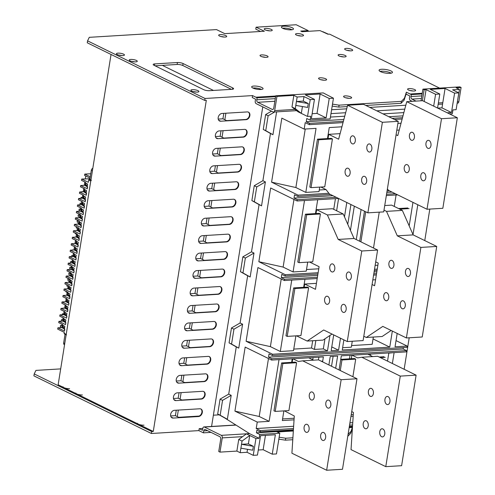 <?xml version="1.0" encoding="UTF-8"?>
<svg xmlns="http://www.w3.org/2000/svg" width="495" height="495" viewBox="0 0 495 495"><rect width="100%" height="100%" fill="white"/><g stroke="black" fill="none" stroke-linecap="round" stroke-linejoin="round"><path stroke-width="0.74" d="M177.29 416.598L178.336 410.077M180.087 399.137L181.133 392.615M182.884 381.676L183.93 375.154M185.681 364.209L186.726 357.693M188.477 346.748L189.523 340.232M191.274 329.286L192.32 322.771M194.071 311.825L195.117 305.304M196.868 294.364L197.913 287.843M199.664 276.903L200.71 270.381M202.461 259.436L203.507 252.92M205.258 241.975L206.304 235.459M208.055 224.513L209.1 217.998M210.858 207.052L211.897 200.531M213.654 189.591L214.694 183.07M216.451 172.13L217.491 165.608M219.248 154.663L220.287 148.147M222.045 137.202L223.084 130.686M224.841 119.741L225.881 113.225M219.18 414.847L213.376 415.2M199.176 416.06L178.732 417.304M421.035 100.794L422.903 89.131L459.855 86.885L461.099 87.491L456.161 87.794L459.465 89.416L457.485 101.141M422.903 89.131L424.147 89.737L426.071 89.62L435.581 94.291L439.808 94.031L430.291 89.366L445.073 88.469L454.589 93.134L458.809 92.874L452.603 89.83L459.465 89.416M458.809 92.874L456.118 109.692L452.95 109.884L452.325 113.763L449.571 113.93M461.099 87.491L458.815 101.723A2.036 1.275 86.5 0 1 457.702 103.146L457.157 103.177M447.245 112.792L451.477 112.538L454.589 93.134M439.808 94.031L437.561 108.04M433.682 106.14L435.581 94.291M437.735 108.127L441.967 107.867L445.073 88.469M439.61 88.116L329.559 34.124L327.975 34.223L319.999 30.603L302.049 31.692L300.812 31.086L308.199 30.634L296.202 24.75L256.088 27.188L264.361 31.247L224.767 33.654L216.494 29.595L89.279 37.329L87.566 40.85L205.035 98.48L252.549 95.591L257.097 97.818L256.787 99.761A2.036 1.275 -93.5 0 0 257.716 102.31L272.194 109.414A2.036 1.275 -93.5 0 0 272.627 109.506A2.036 1.275 -93.5 0 0 273.747 108.083L275.715 95.795L276.953 96.401L274.675 110.633A2.036 1.275 86.5 0 1 273.556 112.056A2.036 1.275 86.5 0 1 273.122 111.963L256.163 103.647A2.036 1.275 86.5 0 1 255.234 101.098L255.544 99.155L252.233 97.534L252.549 95.591M412.23 101.333L410.386 100.429A2.036 1.275 86.5 0 1 409.458 97.88L409.767 95.937L406.042 94.112L406.358 92.175L411.32 94.601L411.011 96.55A2.036 1.275 -93.5 0 0 411.939 99.099L416.023 101.098M424.147 89.737L422.39 100.714M424.172 101.475L426.071 89.62M441.967 107.867L451.477 112.538M404.78 109.129L376.794 110.831M345.659 112.724L330.982 113.615M403.858 112.606L383 113.875M344.737 116.201L330.431 117.067M322.771 31.668L328.402 34.198M332.498 104.142L339.081 105.157L401.371 101.37L404.44 98.22L406.358 92.175M154.737 63.905A4.071 1.064 9.1 0 0 153.196 64.48A4.071 1.064 9.1 0 0 154.05 65.315L203.686 89.669A4.071 1.064 9.1 0 0 209.335 90.69L232.031 89.31A4.071 1.064 9.1 0 0 233.572 88.741A4.071 1.064 9.1 0 0 232.718 87.9L183.082 63.552A4.071 1.064 9.1 0 0 177.433 62.525L154.737 63.905L154.477 65.526M381.626 69.275A6.788 1.776 9.1 0 0 379.065 70.228A6.788 1.776 9.1 0 0 385.481 73.056A6.788 1.776 9.1 0 0 392.467 72.375A6.788 1.776 9.1 0 0 388.822 70.16A6.788 1.776 9.1 0 0 381.626 69.275M283.722 26.192A6.107 1.596 9.1 0 0 281.414 27.052A6.107 1.596 9.1 0 0 287.193 29.595A6.107 1.596 9.1 0 0 293.473 28.982A6.107 1.596 9.1 0 0 290.2 26.99A6.107 1.596 9.1 0 0 283.722 26.192M253.855 86.05A5.767 1.51 9.1 0 0 251.677 86.86A5.767 1.51 9.1 0 0 257.134 89.261A5.767 1.51 9.1 0 0 263.068 88.685A5.767 1.51 9.1 0 0 259.974 86.804A5.767 1.51 9.1 0 0 253.855 86.05M117.959 53.144A4.071 1.064 9.1 0 0 116.424 53.72A4.071 1.064 9.1 0 0 120.273 55.409A4.071 1.064 9.1 0 0 124.462 55.007A4.071 1.064 9.1 0 0 122.277 53.677A4.071 1.064 9.1 0 0 117.959 53.144M261.564 54.908A4.071 1.064 9.1 0 0 260.03 55.477A4.071 1.064 9.1 0 0 263.878 57.173A4.071 1.064 9.1 0 0 268.067 56.764A4.071 1.064 9.1 0 0 265.883 55.44A4.071 1.064 9.1 0 0 261.564 54.908M320.104 77.802A4.071 1.064 9.1 0 0 318.57 78.377A4.071 1.064 9.1 0 0 322.418 80.072A4.071 1.064 9.1 0 0 326.607 79.664A4.071 1.064 9.1 0 0 324.423 78.334A4.071 1.064 9.1 0 0 320.104 77.802M130.785 59.431A4.071 1.064 9.1 0 0 129.244 60.006A4.071 1.064 9.1 0 0 133.099 61.702A4.071 1.064 9.1 0 0 137.288 61.293A4.071 1.064 9.1 0 0 135.104 59.969A4.071 1.064 9.1 0 0 130.785 59.431M409.124 88.586A4.071 1.064 9.1 0 0 407.589 89.156A4.071 1.064 9.1 0 0 411.438 90.851A4.071 1.064 9.1 0 0 415.627 90.443A4.071 1.064 9.1 0 0 413.443 89.119A4.071 1.064 9.1 0 0 409.124 88.586M339.632 54.493A4.071 1.064 9.1 0 0 338.097 55.069A4.071 1.064 9.1 0 0 341.946 56.764A4.071 1.064 9.1 0 0 346.135 56.356A4.071 1.064 9.1 0 0 343.951 55.025A4.071 1.064 9.1 0 0 339.632 54.493M345.12 95.894A4.071 1.064 9.1 0 0 343.586 96.469A4.071 1.064 9.1 0 0 347.434 98.165A4.071 1.064 9.1 0 0 351.623 97.756A4.071 1.064 9.1 0 0 349.439 96.426A4.071 1.064 9.1 0 0 345.12 95.894M192.419 89.669A4.071 1.064 9.1 0 0 190.878 90.239A4.071 1.064 9.1 0 0 194.727 91.934A4.071 1.064 9.1 0 0 198.916 91.532A4.071 1.064 9.1 0 0 196.732 90.201A4.071 1.064 9.1 0 0 192.419 89.669M346.184 48.392A4.071 1.064 9.1 0 0 344.644 48.968A4.071 1.064 9.1 0 0 348.499 50.663A4.071 1.064 9.1 0 0 352.688 50.255A4.071 1.064 9.1 0 0 350.503 48.925A4.071 1.064 9.1 0 0 346.184 48.392M220.201 34.613A4.071 1.064 9.1 0 0 218.666 35.188A4.071 1.064 9.1 0 0 222.515 36.884A4.071 1.064 9.1 0 0 226.704 36.475A4.071 1.064 9.1 0 0 224.52 35.145A4.071 1.064 9.1 0 0 220.201 34.613M265.728 28.425A4.071 1.064 9.1 0 0 264.194 29.001A4.071 1.064 9.1 0 0 268.043 30.696A4.071 1.064 9.1 0 0 272.231 30.288A4.071 1.064 9.1 0 0 270.047 28.957A4.071 1.064 9.1 0 0 265.728 28.425M297.031 33.592A4.071 1.064 9.1 0 0 295.49 34.167A4.071 1.064 9.1 0 0 299.339 35.863A4.071 1.064 9.1 0 0 303.528 35.454A4.071 1.064 9.1 0 0 301.35 34.124A4.071 1.064 9.1 0 0 297.031 33.592M411.32 94.601L422.13 93.945M365.83 105.454L401.061 103.313L404.13 100.157L406.042 94.112M332.188 106.085L338.772 107.093L347.286 106.58M231.406 89.348L182.773 65.495A4.071 1.064 9.1 0 0 177.123 64.468L155.053 65.81M87.566 40.85L87.256 42.793L204.726 100.417L206.31 100.324L153.271 431.454L151.687 431.553L151.377 433.49L33.901 375.866L34.217 373.923L35.931 370.402L60.681 368.893M256.088 27.188L255.773 29.131L260.562 31.476M300.904 36.03A4.071 1.064 9.1 0 0 297.811 35.535M269.602 30.863A4.071 1.064 9.1 0 0 266.508 30.368M224.074 37.051A4.071 1.064 9.1 0 0 220.98 36.556M348.994 98.332A4.071 1.064 9.1 0 0 345.9 97.837M343.505 56.931A4.071 1.064 9.1 0 0 340.411 56.436M412.997 91.018A4.071 1.064 9.1 0 0 409.903 90.523M323.978 80.24A4.071 1.064 9.1 0 0 320.884 79.745M265.438 57.34A4.071 1.064 9.1 0 0 262.344 56.845M261.539 89.434A5.767 1.51 9.1 0 0 253.545 87.986A5.767 1.51 9.1 0 0 252.896 88.048M292.044 29.75A6.107 1.596 9.1 0 0 283.412 28.135A6.107 1.596 9.1 0 0 282.534 28.227M404.13 100.157L404.44 98.22M343.87 119.456L306.25 121.739L306.764 118.509L310.074 120.13L310.699 116.251L307.531 116.443L310.223 99.625L314.443 99.371L311.336 118.775L326.118 117.872L329.225 98.474L333.451 98.214L330.134 118.911L310.074 120.13M402.992 115.861L388.81 116.721M405.813 105.225L369.827 107.409M346.692 108.82L331.607 109.735M275.715 95.795L323.223 92.905L333.451 98.214M429.808 209.082L424.766 240.576M409.192 337.782L404.149 369.282M275.567 96.698L257.097 97.818M338.772 107.093L339.081 105.157M401.061 103.313L401.371 101.37M308.088 31.327L308.199 30.634M204.726 100.417L205.035 98.48M202.802 428.447L199.194 428.664L198.885 430.607L151.377 433.49M211.575 426.461L262.765 106.883M220.739 121.219L246.077 119.679A4.071 2.989 -63.9 0 0 249.678 116.375A4.071 2.989 -63.9 0 0 248.49 112.148A4.071 2.989 -63.9 0 0 247.321 111.919L221.977 113.46A4.071 2.989 -63.9 0 0 218.375 116.77A4.071 2.989 -63.9 0 0 219.563 120.997A4.071 2.989 -63.9 0 0 220.739 121.219L218.672 120.205M217.942 138.68L243.28 137.146A4.071 2.989 -63.9 0 0 246.881 133.836A4.071 2.989 -63.9 0 0 245.693 129.61A4.071 2.989 -63.9 0 0 244.518 129.381L219.18 130.921A4.071 2.989 -63.9 0 0 215.579 134.232A4.071 2.989 -63.9 0 0 216.767 138.458A4.071 2.989 -63.9 0 0 217.942 138.68L215.876 137.672M215.146 156.148L240.483 154.607A4.071 2.989 -63.9 0 0 244.085 151.297A4.071 2.989 -63.9 0 0 242.897 147.071A4.071 2.989 -63.9 0 0 241.721 146.842L216.383 148.382A4.071 2.989 -63.9 0 0 212.782 151.693A4.071 2.989 -63.9 0 0 213.97 155.919A4.071 2.989 -63.9 0 0 215.146 156.148L213.073 155.133M212.343 173.609L237.687 172.068A4.071 2.989 -63.9 0 0 241.288 168.758A4.071 2.989 -63.9 0 0 240.1 164.532A4.071 2.989 -63.9 0 0 238.924 164.309L213.586 165.844A4.071 2.989 -63.9 0 0 209.985 169.154A4.071 2.989 -63.9 0 0 211.173 173.38A4.071 2.989 -63.9 0 0 212.343 173.609L210.276 172.594M209.546 191.07L234.884 189.529A4.071 2.989 -63.9 0 0 238.491 186.225A4.071 2.989 -63.9 0 0 237.303 181.993A4.071 2.989 -63.9 0 0 236.127 181.77L210.79 183.311A4.071 2.989 -63.9 0 0 207.188 186.615A4.071 2.989 -63.9 0 0 208.376 190.847A4.071 2.989 -63.9 0 0 209.546 191.07L207.479 190.055M206.749 208.531L232.087 206.99A4.071 2.989 -63.9 0 0 235.694 203.686A4.071 2.989 -63.9 0 0 234.506 199.454A4.071 2.989 -63.9 0 0 233.331 199.231L207.993 200.772A4.071 2.989 -63.9 0 0 204.392 204.076A4.071 2.989 -63.9 0 0 205.58 208.308A4.071 2.989 -63.9 0 0 206.749 208.531L204.683 207.516M203.952 225.992L229.29 224.452A4.071 2.989 -63.9 0 0 232.898 221.147A4.071 2.989 -63.9 0 0 231.71 216.915A4.071 2.989 -63.9 0 0 230.534 216.692L205.196 218.233A4.071 2.989 -63.9 0 0 201.595 221.537A4.071 2.989 -63.9 0 0 202.783 225.769A4.071 2.989 -63.9 0 0 203.952 225.992L201.886 224.978M201.156 243.453L226.493 241.919A4.071 2.989 -63.9 0 0 230.101 238.609A4.071 2.989 -63.9 0 0 228.913 234.383A4.071 2.989 -63.9 0 0 227.737 234.154L202.399 235.694A4.071 2.989 -63.9 0 0 198.798 239.005A4.071 2.989 -63.9 0 0 199.986 243.231A4.071 2.989 -63.9 0 0 201.156 243.453L199.089 242.445M198.359 260.921L223.697 259.38A4.071 2.989 -63.9 0 0 227.304 256.07A4.071 2.989 -63.9 0 0 226.116 251.844A4.071 2.989 -63.9 0 0 224.94 251.615L199.603 253.155A4.071 2.989 -63.9 0 0 196.001 256.466A4.071 2.989 -63.9 0 0 197.189 260.692A4.071 2.989 -63.9 0 0 198.359 260.921L196.292 259.906M195.562 278.382L220.9 276.841A4.071 2.989 -63.9 0 0 224.507 273.531A4.071 2.989 -63.9 0 0 223.319 269.305A4.071 2.989 -63.9 0 0 222.144 269.082L196.806 270.617A4.071 2.989 -63.9 0 0 193.205 273.927A4.071 2.989 -63.9 0 0 194.393 278.153A4.071 2.989 -63.9 0 0 195.562 278.382L193.496 277.367M192.765 295.843L218.103 294.302A4.071 2.989 -63.9 0 0 221.71 290.992A4.071 2.989 -63.9 0 0 220.523 286.766A4.071 2.989 -63.9 0 0 219.347 286.543L194.009 288.084A4.071 2.989 -63.9 0 0 190.402 291.388A4.071 2.989 -63.9 0 0 191.596 295.62A4.071 2.989 -63.9 0 0 192.765 295.843L190.699 294.828M189.969 313.304L215.306 311.763A4.071 2.989 -63.9 0 0 218.914 308.459A4.071 2.989 -63.9 0 0 217.72 304.227A4.071 2.989 -63.9 0 0 216.55 304.004L191.212 305.545A4.071 2.989 -63.9 0 0 187.605 308.849A4.071 2.989 -63.9 0 0 188.799 313.081A4.071 2.989 -63.9 0 0 189.969 313.304L187.902 312.289M187.172 330.765L212.51 329.225A4.071 2.989 -63.9 0 0 216.117 325.92A4.071 2.989 -63.9 0 0 214.923 321.688A4.071 2.989 -63.9 0 0 213.753 321.465L188.416 323.006A4.071 2.989 -63.9 0 0 184.808 326.31A4.071 2.989 -63.9 0 0 186.002 330.542A4.071 2.989 -63.9 0 0 187.172 330.765L185.105 329.75M184.375 348.226L209.713 346.686A4.071 2.989 -63.9 0 0 213.32 343.382A4.071 2.989 -63.9 0 0 212.126 339.155A4.071 2.989 -63.9 0 0 210.957 338.927L185.619 340.467A4.071 2.989 -63.9 0 0 182.012 343.778A4.071 2.989 -63.9 0 0 183.206 348.004A4.071 2.989 -63.9 0 0 184.375 348.226L182.309 347.218M181.578 365.694L206.916 364.153A4.071 2.989 -63.9 0 0 210.524 360.843A4.071 2.989 -63.9 0 0 209.329 356.617A4.071 2.989 -63.9 0 0 208.16 356.388L182.822 357.928A4.071 2.989 -63.9 0 0 179.215 361.239A4.071 2.989 -63.9 0 0 180.409 365.465A4.071 2.989 -63.9 0 0 181.578 365.694L179.512 364.679M178.782 383.155L204.119 381.614A4.071 2.989 -63.9 0 0 207.727 378.304A4.071 2.989 -63.9 0 0 206.533 374.078A4.071 2.989 -63.9 0 0 205.363 373.849L180.025 375.389A4.071 2.989 -63.9 0 0 176.418 378.7A4.071 2.989 -63.9 0 0 177.612 382.926A4.071 2.989 -63.9 0 0 178.782 383.155L176.715 382.14M175.985 400.616L201.323 399.075A4.071 2.989 -63.9 0 0 204.93 395.765A4.071 2.989 -63.9 0 0 203.736 391.539A4.071 2.989 -63.9 0 0 202.566 391.316L177.229 392.857A4.071 2.989 -63.9 0 0 173.621 396.161A4.071 2.989 -63.9 0 0 174.815 400.387A4.071 2.989 -63.9 0 0 175.985 400.616L173.918 399.601M173.188 418.077L198.526 416.536A4.071 2.989 -63.9 0 0 202.133 413.232A4.071 2.989 -63.9 0 0 200.939 409A4.071 2.989 -63.9 0 0 199.77 408.777L174.432 410.318A4.071 2.989 -63.9 0 0 170.825 413.622A4.071 2.989 -63.9 0 0 172.019 417.854A4.071 2.989 -63.9 0 0 173.188 418.077L171.121 417.062M391.186 73.167A6.788 1.776 9.1 0 0 381.317 71.212A6.788 1.776 9.1 0 0 380.03 71.379M121.832 55.576A4.071 1.064 9.1 0 0 118.738 55.081M134.659 61.869A4.071 1.064 9.1 0 0 131.565 61.374M196.292 92.101A4.071 1.064 9.1 0 0 193.199 91.606M350.058 50.83A4.071 1.064 9.1 0 0 346.964 50.335M223.808 113.349L222.936 118.806L226.654 120.632L245.662 119.481A4.071 2.989 116.1 0 0 249.214 116.319A4.071 2.989 116.1 0 0 248.28 112.056M176.263 410.207L175.385 415.664L179.11 417.489L198.111 416.332A4.071 2.989 116.1 0 0 201.669 413.177A4.071 2.989 116.1 0 0 200.729 408.913M179.06 392.745L178.181 398.203L181.906 400.028L200.908 398.871A4.071 2.989 116.1 0 0 204.466 395.715A4.071 2.989 116.1 0 0 203.525 391.446M181.857 375.278L180.978 380.742L184.703 382.567L203.705 381.41A4.071 2.989 116.1 0 0 207.263 378.248A4.071 2.989 116.1 0 0 206.322 373.985M184.654 357.817L183.775 363.274L187.5 365.1L206.502 363.949A4.071 2.989 116.1 0 0 210.059 360.787A4.071 2.989 116.1 0 0 209.119 356.524M187.45 340.356L186.572 345.813L190.297 347.639L209.298 346.488A4.071 2.989 116.1 0 0 212.856 343.326A4.071 2.989 116.1 0 0 211.916 339.063M190.247 322.895L189.368 328.352L193.093 330.177L212.095 329.026A4.071 2.989 116.1 0 0 215.653 325.865A4.071 2.989 116.1 0 0 214.712 321.601M193.044 305.434L192.165 310.891L195.89 312.716L214.892 311.559A4.071 2.989 116.1 0 0 218.45 308.404A4.071 2.989 116.1 0 0 217.509 304.14M195.841 287.972L194.962 293.43L198.687 295.255L217.689 294.098A4.071 2.989 116.1 0 0 221.246 290.942A4.071 2.989 116.1 0 0 220.306 286.673M198.637 270.505L197.765 275.969L201.484 277.794L220.485 276.637A4.071 2.989 116.1 0 0 224.043 273.475A4.071 2.989 116.1 0 0 223.103 269.212M201.434 253.044L200.562 258.501L204.28 260.333L223.282 259.176A4.071 2.989 116.1 0 0 226.84 256.014A4.071 2.989 116.1 0 0 225.899 251.751M204.231 235.583L203.358 241.04L207.077 242.866L226.085 241.715A4.071 2.989 116.1 0 0 229.637 238.553A4.071 2.989 116.1 0 0 228.696 234.29M207.028 218.122L206.155 223.579L209.874 225.404L228.882 224.254A4.071 2.989 116.1 0 0 232.433 221.092A4.071 2.989 116.1 0 0 231.493 216.829M209.824 200.661L208.952 206.118L212.671 207.943L231.679 206.786A4.071 2.989 116.1 0 0 235.23 203.631A4.071 2.989 116.1 0 0 234.29 199.367M212.621 183.2L211.749 188.657L215.467 190.482L234.475 189.325A4.071 2.989 116.1 0 0 238.027 186.169A4.071 2.989 116.1 0 0 237.086 181.906M215.418 165.738L214.545 171.196L218.264 173.021L237.272 171.864A4.071 2.989 116.1 0 0 240.824 168.702A4.071 2.989 116.1 0 0 239.883 164.439M218.215 148.271L217.342 153.728L221.061 155.56L240.069 154.403A4.071 2.989 116.1 0 0 243.62 151.241A4.071 2.989 116.1 0 0 242.686 146.978M221.011 130.81L220.139 136.267L223.858 138.093L242.866 136.942A4.071 2.989 116.1 0 0 246.417 133.78A4.071 2.989 116.1 0 0 245.483 129.517M213.456 90.443L162.341 65.365M153.271 431.454L58.138 384.788L111.047 54.462M343.382 121.306L309.554 123.366L306.25 121.739M402.503 117.717L392.12 118.348M343.035 122.612L309.35 124.66L309.554 123.366M402.157 119.017L394.441 119.487M227.36 419.265L220.17 415.225L222.552 400.344L231.196 395.338L227.36 419.265L224.879 418.052L249.591 433.663L246.43 433.855L255.94 438.521L253.248 455.338L257.468 455.078L260.58 435.674L275.356 434.777L272.25 454.181L276.476 453.927L279.786 433.23L259.726 434.449L256.422 432.822L256.837 430.235L260.141 431.863L260.351 430.57L256.212 428.54L257.252 422.068L234.915 411.116L245.167 347.088L271.644 360.075L271.848 358.776L268.538 357.155L269.057 353.919L272.368 355.546L272.572 354.253L246.102 341.265L257.914 267.535L284.384 280.523L284.594 279.229L281.284 277.608L281.797 274.372L285.108 275.993L285.318 274.7L258.842 261.713L270.654 187.989L297.124 200.976L297.334 199.677L294.024 198.056L294.544 194.826L297.854 196.447L298.058 195.154L271.588 182.166L295.874 187.531L305.799 192.4L316.051 128.372L304.178 129.096L305.211 122.63L309.35 124.66M305.799 192.4L318.997 191.602L319.714 187.116M327.492 138.569L329.249 127.574L341.921 126.8M401.043 123.206L397.887 123.397M406.748 94.458L405.919 94.508M347.725 98.047L347.007 98.09M276.6 111.87L272.943 134.702L265.747 130.655L268.129 115.781L265.648 114.562L271.501 111.171M265.382 181.912L261.546 205.84L254.356 201.793L256.738 186.918L265.382 181.912L262.901 180.694L270.462 133.483L272.943 134.702M253.985 253.056L250.154 276.983L242.958 272.937L245.341 258.062L253.985 253.056L251.503 251.837L259.064 204.627L261.546 205.84M242.587 324.194L238.757 348.127L231.561 344.081L233.949 329.206L242.587 324.194L240.106 322.981L247.667 275.764L250.154 276.983M231.196 395.338L228.715 394.119L236.276 346.908L238.757 348.127M249.591 433.663L259.108 438.329L255.94 438.521M259.726 434.449L259.108 438.329M271.588 182.166L281.841 118.138L304.178 129.096M302.426 106.536L301.325 113.398L298.015 111.777L295.001 109.395L274.675 110.633M307.531 116.443L301.325 113.398L295.292 108.64L297.155 97.001L293.844 95.374L276.953 96.401M297.155 97.001L304.017 96.581L310.223 99.625M312.147 113.708L317.017 113.411L320.129 94.007L305.347 94.904L314.443 99.371M320.129 94.007L329.225 98.474M272.368 355.546L406.977 347.366L407.181 346.073L395.041 346.809L397.182 333.438M407.181 346.073L396.037 340.603M339.063 369.951L341.321 355.837L406.253 351.889L406.457 350.596L403.147 348.975L403.369 347.583M352.452 427.408L349.161 427.612M293.331 431.003L277.243 431.98M151.687 431.553L34.217 373.923M198.885 430.607L203.433 432.84L203.748 430.897A2.036 1.275 86.5 0 1 204.862 429.474A2.036 1.275 86.5 0 1 205.301 429.567L219.774 436.664A2.036 1.275 86.5 0 1 220.708 439.214L218.74 451.502L219.978 452.114L222.255 437.883A2.036 1.275 -93.5 0 0 221.327 435.334L204.367 427.018A2.036 1.275 -93.5 0 0 203.934 426.925A2.036 1.275 -93.5 0 0 202.814 428.348L202.504 430.285L199.194 428.664M292.898 437.79L285.733 438.23L279.149 437.215M352.316 427.42L351.091 431.293L348.078 434.387M293.325 431.096A4.071 1.064 -170.9 0 1 293.003 431.021M224.879 418.052L217.689 414.006L220.071 399.131L228.715 394.119M236.276 346.908L229.08 342.862L231.462 327.987L240.106 322.981M247.667 275.764L240.477 271.718L242.859 256.843L251.503 251.837M259.064 204.627L251.875 200.58L254.257 185.705L262.901 180.694M270.462 133.483L263.266 129.436L265.648 114.562M352.409 428.088L350.782 433.23L347.768 436.324M292.774 439.721L285.423 440.166L278.84 439.158M218.215 119.097L222.936 118.806M215.412 136.558L220.139 136.267M212.615 154.019L217.342 153.728M209.818 171.48L214.545 171.196M207.021 188.942L211.749 188.657M204.225 206.403L208.952 206.118M201.428 223.864L206.155 223.579M198.631 241.331L203.358 241.04M195.834 258.792L200.562 258.501M193.038 276.253L197.765 275.969M190.241 293.714L194.962 293.43M187.444 311.176L192.165 310.891M184.647 328.637L189.368 328.352M181.851 346.104L186.572 345.813M179.054 363.565L183.775 363.274M176.257 381.026L180.978 380.742M173.46 398.487L178.181 398.203M170.664 415.949L175.385 415.664M293.844 95.374L291.982 107.019L295.001 109.395M295.874 187.531L305.242 129.034M319.256 189.987L326.013 189.579L320.859 187.048M328.872 193.279L298.058 195.154M388 189.684L387.263 189.733M268.129 115.781L274.675 111.988M265.747 130.655L263.266 129.436M256.738 186.918L254.257 185.705M254.356 201.793L251.875 200.58M245.341 258.062L242.859 256.843M242.958 272.937L240.477 271.718M233.949 329.206L231.462 327.987M231.561 344.081L229.08 342.862M222.552 400.344L220.071 399.131M220.17 415.225L217.689 414.006M256.422 432.822L276.482 431.603L279.786 433.23M352.483 426.987L349.229 427.185M293.356 430.582L276.482 431.603M352.527 426.245L349.352 426.436M293.405 429.839L260.141 431.863M352.613 424.957L349.557 425.143M293.486 428.552L260.351 430.57M352.756 422.668L349.928 422.841M293.634 426.263L256.212 428.54M353.17 416.239L350.961 416.375M349.451 358.825L350.014 355.311M318.44 359.877L318.867 357.204M313.112 357.551L312.76 359.778M294.049 419.834L282.323 420.546L283.87 410.887M291.648 362.34L292.211 358.819M279.013 359.624L269.125 421.35L257.252 422.068M234.915 411.116L259.201 416.481L269.125 421.35M259.201 416.481L268.482 358.522M322.585 361.864L323.371 356.926L271.644 360.075M406.457 350.596L271.848 358.776M328.884 364.957L330.239 356.511L337.627 356.06L335.672 368.286M403.147 348.975L268.538 357.155M376.534 273.642L373.799 273.809M317.413 277.237L284.594 279.229M317.208 278.53L284.384 280.523M329.948 335.455L327.473 350.918L272.572 354.253M340.486 338.221L338.561 350.243L331.167 350.689L333.698 334.892M376.33 274.935L373.589 275.102M392.337 331.062L389.763 347.131L342.255 350.014L343.877 339.886M293.77 349.086L311.522 348.01L314.418 349.427L323.34 348.888L327.473 350.918M246.102 341.265L270.388 346.63L280.312 351.5L293.51 350.701L295.886 335.87M270.388 346.63L281.222 278.976M376.831 271.798L374.096 271.965M317.71 275.393L281.284 277.608M377.054 270.406L374.319 270.573M317.932 274.001L285.108 275.993M395.344 193.724L386.539 194.257M336.223 197.313L297.334 199.677M338.549 198.458L297.124 200.976M350.924 204.528L347.762 224.266M318.143 272.708L285.318 274.7M413.016 234.581L417.799 204.738M361.096 209.521L356.282 239.58M350.441 230.354L354.315 206.192M397.671 194.863L386.335 195.55M412.954 202.362L409.179 225.887M377.264 269.113L374.523 269.28M359.679 241.244L364.493 211.186M306.51 269.54L318.768 268.791M258.842 261.713L283.128 267.083L293.059 271.953L306.257 271.149L307.698 262.14M283.128 267.083L293.968 199.423M392.034 192.097L386.836 192.413M332.912 195.692L294.024 198.056M389.54 190.872L387.059 191.027M330.413 194.467L297.854 196.447M291.982 107.019L295.292 108.64M303.293 101.11L296.431 101.525L308.255 103.548L303.293 101.11L304.017 96.581M295.806 105.41L307.636 107.427L308.255 103.548M317.017 113.411L326.118 117.872M351.221 414.761L353.275 414.637M370.39 355.453L370.613 354.055M393.76 352.65L388.804 353.127L387.523 361.127M392.368 363.503L394.082 352.811M246.43 433.855L238.738 439.442L236.87 451.087L240.18 452.708L247.042 452.294L253.248 455.338M285.733 438.23L285.423 440.166M351.091 431.293L350.782 433.23M211.037 432.382L203.433 432.84M82.399 394.942A4.071 1.064 -170.9 0 1 78.08 394.41A4.071 1.064 -170.9 0 1 75.896 393.079M69.572 388.649A4.071 1.064 -170.9 0 1 65.253 388.117A4.071 1.064 -170.9 0 1 63.075 386.793M144.033 425.174A4.071 1.064 -170.9 0 1 139.714 424.642A4.071 1.064 -170.9 0 1 137.53 423.312M258.279 450.011L263.148 449.72L272.25 454.181M236.87 451.087L219.978 452.114M238.738 439.442L242.043 441.07L241.529 444.3L248.391 443.885L253.353 446.323L241.529 444.3L240.18 452.708M248.391 443.885L249.734 435.476L242.043 441.07M240.904 448.185L252.728 450.203L253.353 446.323M247.519 449.312L247.042 452.294M263.148 449.72L265.444 435.383M309.963 357.743L309.864 358.355M282.583 418.937L294.154 418.232M333.123 356.338L331.532 366.257M323.34 348.888L324.949 338.815M331.774 346.915L338.561 350.243M373.038 338.927L389.763 347.131M342.62 347.713L351.314 347.187L352.267 341.247M351.574 345.572L372.172 344.322L373.335 337.052M315.841 340.548L314.418 349.427M312.685 340.739L311.522 348.01M303.664 287.317L304.951 279.273M291.753 280.077L280.312 351.5M344.489 216.847L346.785 202.498M375.148 265.363L377.889 265.196M338.592 198.476L336.631 210.759M335.443 198.644L333.735 209.335M315.476 213.586L317.691 199.726M304.499 200.524L293.059 271.953M388.482 352.972L388.804 353.127M394.261 206.434L396.099 194.956M66.441 334.917A0.681 0.501 -63.9 0 1 66.212 334.342L90.764 181.059A0.681 0.501 -63.9 0 1 91.396 180.384M90.956 179.877L89.855 179.338L91.309 170.28A2.036 1.497 -63.9 0 1 92.806 168.325M89.954 178.738L81.718 179.066L88.333 182.309L88.698 180.044A0.681 0.501 -63.9 0 1 89.329 179.369L89.855 179.338M81.718 179.066L81.508 180.359L85.647 182.389L85.128 185.619L87.609 186.838L87.299 188.781L80.679 185.532L80.475 186.825L84.608 188.855L84.094 192.085L86.575 193.304L86.266 195.247L79.645 191.998L79.435 193.291L83.575 195.321L83.055 198.557L85.536 199.77L85.227 201.713L78.612 198.464L78.402 199.757L82.541 201.787L82.022 205.023L84.503 206.242L84.193 208.178L77.573 204.936L77.369 206.229L81.502 208.259L80.982 211.489L83.469 212.708L83.154 214.651L76.539 211.402L76.329 212.695L80.468 214.725L79.949 217.955L82.43 219.174L82.121 221.117L75.5 217.868L75.296 219.161L79.429 221.191L78.915 224.427L81.397 225.64L81.081 227.582L74.467 224.334L74.256 225.627L78.396 227.657L77.876 230.893L80.357 232.112L80.048 234.048L73.427 230.806L73.223 232.099L77.356 234.129L76.843 237.359L79.324 238.578L79.014 240.514L72.394 237.272L72.19 238.565L76.323 240.595L75.803 243.825L78.284 245.044L77.975 246.986L71.36 243.738L71.15 245.031L75.29 247.061L74.77 250.297L77.251 251.51L76.942 253.452L70.321 250.204L70.117 251.497L74.25 253.527L73.73 256.763L76.218 257.982L75.902 259.918L69.288 256.676L69.077 257.969L73.217 259.999L72.697 263.229L75.178 264.448L74.869 266.384L68.248 263.142L68.044 264.435L72.177 266.465L71.664 269.695L74.145 270.913L73.835 272.856L67.215 269.608L67.004 270.901L71.144 272.931L70.624 276.167L73.105 277.379L72.796 279.322L66.175 276.074L65.971 277.367L70.111 279.397L69.591 282.633L72.072 283.852L71.763 285.788L65.142 282.54L64.938 283.839L69.071 285.863L68.551 289.099L71.032 290.317L70.723 292.254L64.109 289.012L63.898 290.305L68.038 292.335L67.518 295.565L69.999 296.783L69.69 298.726L63.069 295.478L62.865 296.771L66.998 298.801L66.485 302.037L68.966 303.249L68.65 305.192L62.036 301.944L61.826 303.237L65.965 305.267L65.445 308.503L67.926 309.721L67.617 311.658L60.996 308.41L60.792 309.709L64.925 311.732L64.412 314.969L66.893 316.187L66.584 318.124L59.963 314.882L59.753 316.175L63.892 318.205L63.372 321.434L65.854 322.653L65.544 324.596L58.93 321.348L58.719 322.641L62.859 324.671L62.339 327.907L64.82 329.119L64.511 331.062L57.89 327.814L57.686 329.107L64.3 332.355L64.146 333.327A0.681 0.501 -63.9 0 0 64.573 333.939M83.779 198.21L85.227 198.922L85.542 196.985L84.094 196.274L83.779 198.21L85.357 198.118M82.745 204.683L84.193 205.388L84.503 203.451L83.055 202.74L82.745 204.683L84.323 204.583M81.706 211.148L83.154 211.86L83.469 209.917L82.022 209.206L81.706 211.148L83.284 211.049M80.673 217.614L82.121 218.326L82.43 216.383L80.982 215.678L80.673 217.614L82.25 217.522M79.639 224.08L81.087 224.792L81.397 222.855L79.949 222.144L79.639 224.08L81.211 223.988M78.6 230.552L80.048 231.258L80.357 229.321L78.909 228.61L78.6 230.552L80.178 230.453M77.567 237.018L79.014 237.73L79.324 235.787L77.876 235.076L77.567 237.018L79.144 236.919M76.527 243.484L77.975 244.196L78.29 242.253L76.843 241.541L76.527 243.484L78.105 243.392M75.494 249.95L76.942 250.662L77.251 248.725L75.803 248.014L75.494 249.95L77.072 249.857M74.46 256.422L75.902 257.128L76.218 255.191L74.77 254.48L74.46 256.422L76.032 256.323M73.421 262.888L74.869 263.6L75.178 261.657L73.73 260.945L73.421 262.888L74.999 262.789M72.388 269.354L73.835 270.066L74.145 268.123L72.697 267.411L72.388 269.354L73.965 269.261M71.348 275.82L72.796 276.532L73.105 274.589L71.657 273.884L71.348 275.82L72.926 275.727M70.315 282.292L71.763 282.998L72.072 281.061L70.624 280.349L70.315 282.292L71.893 282.193M69.275 288.758L70.723 289.47L71.039 287.527L69.591 286.815L69.275 288.758L70.853 288.659M68.242 295.224L69.69 295.936L69.999 293.993L68.551 293.281L68.242 295.224L69.82 295.131M67.209 301.69L68.656 302.402L68.966 300.459L67.518 299.753L67.209 301.69L68.78 301.597M66.169 308.156L67.617 308.868L67.926 306.931L66.478 306.219L66.169 308.156L67.747 308.063M65.136 314.628L66.584 315.34L66.893 313.397L65.445 312.685L65.136 314.628L66.714 314.529M64.096 321.094L65.544 321.806L65.86 319.863L64.412 319.151L64.096 321.094L65.674 320.995M63.063 327.56L64.511 328.272L64.82 326.329L63.372 325.623L63.063 327.56L64.641 327.467M84.818 191.744L86.266 192.456L86.575 190.513L85.128 189.808L84.818 191.744L86.396 191.652M85.852 185.279L87.299 185.99L87.609 184.047L86.161 183.336L85.852 185.279L87.429 185.179M64.542 344.792L64.338 344.693A2.036 1.497 -63.9 0 1 63.651 342.961L65.049 334.23M90.263 176.795L84.775 174.104L90.752 173.745M62.011 327.566L60.328 326.737L60.532 325.444L62.679 325.766M85.19 185.26L80.679 185.532M87.139 186.609L87.046 187.197L87.522 187.395M86.099 193.075L86.006 193.663L86.421 193.867L86.514 193.279M84.15 191.726L79.645 191.998M85.066 199.541L84.973 200.135L85.388 200.333L85.48 199.745M83.117 198.192L78.612 198.464M84.032 206.007L83.933 206.601L84.348 206.805L84.441 206.211M82.077 204.658L77.573 204.936M82.993 212.479L83.315 213.271L83.408 212.677M81.044 211.13L76.539 211.402M80.289 215.851L78.247 214.849L80.394 215.177M80.004 217.596L75.5 217.868M81.96 218.945L82.275 219.737L82.374 219.149M80.079 217.144L78.043 216.142L78.247 214.849M78.971 224.062L74.467 224.334M81.304 226.203L81.335 225.615M80.92 225.411L80.827 226.005L81.242 226.203M79.887 231.877L80.209 232.675L80.301 232.081M77.938 230.528L73.427 230.806M78.853 238.343L78.755 238.937L79.169 239.141L79.262 238.547M76.898 237L72.394 237.272M77.814 244.815L77.721 245.402L78.136 245.607L78.229 245.019M75.865 243.466L71.36 243.738M76.781 251.281L76.682 251.868L77.096 252.073L77.195 251.485M74.825 249.932L70.321 250.204M75.741 257.747L76.063 258.545L76.156 257.951M73.792 256.398L69.288 256.676M74.708 264.212L75.023 265.011L75.122 264.417M72.753 262.87L68.248 263.142M73.668 270.685L73.99 271.477L74.083 270.883M71.719 269.336L67.215 269.608M70.964 274.057L68.929 273.061L71.07 273.382M70.686 275.802L66.175 276.074M72.635 277.151L72.542 277.738L72.957 277.942L73.05 277.355M70.754 275.35L68.718 274.354L68.929 273.061M69.647 282.268L65.142 282.54M71.979 284.408L72.01 283.821M71.602 283.616L71.503 284.21L71.917 284.415M70.562 290.082L70.884 290.881L70.977 290.287M68.613 288.733L64.109 289.012M69.529 296.555L69.43 297.142L69.844 297.346L69.944 296.752M67.574 295.206L63.069 295.478M68.489 303.02L68.811 303.812L68.904 303.225M66.54 301.672L62.036 301.944M67.456 309.486L67.363 310.08L67.772 310.278L67.871 309.691M65.507 308.137L60.996 308.41M66.417 315.952L66.738 316.751L66.831 316.156M64.468 314.603L59.963 314.882M65.383 322.424L65.705 323.216L65.798 322.622M63.434 321.076L58.93 321.348M62.395 327.542L57.89 327.814M64.35 328.89L64.251 329.478L64.734 329.682M80.66 211.148L78.977 210.326L79.181 209.032L81.329 209.354M71.336 269.36L69.653 268.531L69.857 267.238L72.004 267.56M90.059 178.089L84.571 175.397L84.775 174.104M62.03 324.262L61.856 325.364M61.782 321.175L61.262 320.915L61.467 319.621L63.614 319.949M63.069 317.796L62.785 319.541M62.252 314.74L62.401 313.805L64.542 314.127M64.102 311.33L63.719 313.725M63.286 308.274L65.173 308.156M65.136 304.864L64.653 307.902M66.175 298.398L65.643 301.727M67.134 292.409L66.677 295.261M67.957 292.811L65.922 291.815L65.996 291.332M68.069 286.586L67.71 288.789M68.892 286.995L66.856 285.992L67.035 284.866M68.997 280.764L68.749 282.323M69.826 281.172L67.784 280.17L67.994 278.877L68.935 278.821M69.931 274.948L69.783 275.857M70.321 272.528L70.247 272.98M71.354 266.056L71.181 267.158M71.107 262.969L70.581 262.709L70.791 261.416L72.938 261.744M72.388 259.59L72.109 261.335M71.571 256.534L71.725 255.593L73.866 255.921M73.427 253.124L73.043 255.513M72.61 250.068L74.498 249.95M74.46 246.659L73.978 249.697M75.5 240.186L74.962 243.521M76.459 234.203L76.001 237.049M77.282 234.605L75.246 233.609L75.32 233.126M77.387 228.381L77.034 230.583M78.216 228.783L76.181 227.787L76.36 226.661M78.321 222.558L78.074 224.117M79.144 222.967L77.109 221.964L77.319 220.671L78.253 220.615M79.256 216.736L79.107 217.651M79.639 214.316L79.571 214.768M80.679 207.851L80.499 208.952M80.431 204.763L79.905 204.503L80.116 203.21L82.257 203.532M81.712 201.385L81.434 203.129M80.895 198.328L81.044 197.387L83.191 197.715M82.752 194.919L82.368 197.307M81.935 191.862L83.822 191.744M83.785 188.447L83.296 191.491M84.818 181.981L84.286 185.309M85.777 175.991L85.326 178.844M62.574 326.446L60.532 325.444M87.454 187.401L87.553 186.807M82.504 191.825L81.978 191.565M82.733 198.217L81.044 197.387M82.151 204.206L80.116 203.21M81.217 210.029L79.181 209.032M79.355 221.673L77.319 220.671M73.18 250.031L72.654 249.777M73.409 256.422L71.725 255.593M72.827 262.418L70.791 261.416M71.893 268.234L69.857 267.238M70.03 279.879L67.994 278.877M63.855 308.237L63.329 307.983M64.084 314.628L62.401 313.805M63.502 320.624L61.467 319.621M64.666 329.682L64.765 329.095M391.137 330.474L382.146 336.513L366.312 337.479L382.808 326.391L406.389 337.955L422.223 336.99L436.726 246.448L413.152 234.884L402.348 210.4L391.595 205.122L384.733 205.543M407.849 207.974L398.555 208.537M409.093 208.581L399.793 209.15M375.711 261.867L378.223 263.105L374.597 285.739L372.085 284.507M402.348 210.4L386.515 211.365L383.996 210.128M413.152 234.884L397.312 235.843L386.515 211.365M436.726 246.448L420.892 247.413L397.312 235.843M406.389 337.955L420.892 247.413M363.8 336.247L366.312 337.479M375.557 279.749L372.822 279.916M392.034 260.457A4.071 2.549 -93.5 0 0 391.161 260.277A4.071 2.549 -93.5 0 0 388.866 264.491A4.071 2.549 -93.5 0 0 391.656 268.401A4.071 2.549 -93.5 0 0 393.964 264.881A4.071 2.549 -93.5 0 0 392.034 260.457M386.855 292.799A4.071 2.549 -93.5 0 0 385.982 292.613A4.071 2.549 -93.5 0 0 383.687 296.833A4.071 2.549 -93.5 0 0 386.477 300.743A4.071 2.549 -93.5 0 0 388.785 297.217A4.071 2.549 -93.5 0 0 386.855 292.799M408.579 268.575A4.071 2.549 -93.5 0 0 407.707 268.389A4.071 2.549 -93.5 0 0 405.411 272.609A4.071 2.549 -93.5 0 0 408.202 276.519A4.071 2.549 -93.5 0 0 410.51 272.993A4.071 2.549 -93.5 0 0 408.579 268.575M403.4 300.911A4.071 2.549 -93.5 0 0 402.528 300.731A4.071 2.549 -93.5 0 0 400.232 304.945A4.071 2.549 -93.5 0 0 403.023 308.855A4.071 2.549 -93.5 0 0 405.331 305.335A4.071 2.549 -93.5 0 0 403.4 300.911M379.244 212.157L373.502 248.026M365.712 211.786L360.898 241.845M311.033 187.642L309.796 187.036L317.462 139.175L318.7 139.782L311.033 187.642L324.757 186.807L332.423 138.953L318.7 139.782M332.423 138.953L331.186 138.34L317.462 139.175M328.03 138.532L328.705 134.337L338.63 139.206L347.639 105.256L382.381 122.302L367.878 212.844L329.41 193.972L326.013 189.573M368.726 151.872A4.071 2.549 86.5 0 1 366.795 147.454A4.071 2.549 86.5 0 1 369.097 143.927A4.071 2.549 86.5 0 1 371.894 147.838A4.071 2.549 86.5 0 1 369.592 152.058A4.071 2.549 86.5 0 1 368.726 151.872M363.547 184.214A4.071 2.549 86.5 0 1 361.616 179.79A4.071 2.549 86.5 0 1 363.918 176.269A4.071 2.549 86.5 0 1 366.715 180.174A4.071 2.549 86.5 0 1 364.413 184.394A4.071 2.549 86.5 0 1 363.547 184.214M352.18 143.76A4.071 2.549 86.5 0 1 350.25 139.336A4.071 2.549 86.5 0 1 352.551 135.816A4.071 2.549 86.5 0 1 355.348 139.72A4.071 2.549 86.5 0 1 353.046 143.94A4.071 2.549 86.5 0 1 352.18 143.76M347.001 176.096A4.071 2.549 86.5 0 1 345.071 171.672A4.071 2.549 86.5 0 1 347.372 168.151A4.071 2.549 86.5 0 1 350.169 172.062A4.071 2.549 86.5 0 1 347.867 176.276A4.071 2.549 86.5 0 1 347.001 176.096M328.705 134.337L340.108 133.644M347.639 105.256L363.472 104.297L398.221 121.337L383.718 211.885L367.878 212.844M398.221 121.337L382.381 122.302M396.068 134.782L397.751 135.611L406.76 101.661L441.503 118.707L427.006 209.255L388.532 190.383L387.399 188.911M427.847 148.283A4.071 2.549 86.5 0 1 425.917 143.859A4.071 2.549 86.5 0 1 428.218 140.339A4.071 2.549 86.5 0 1 431.015 144.243A4.071 2.549 86.5 0 1 428.713 148.463A4.071 2.549 86.5 0 1 427.847 148.283M422.668 180.619A4.071 2.549 86.5 0 1 420.738 176.195A4.071 2.549 86.5 0 1 423.039 172.675A4.071 2.549 86.5 0 1 425.836 176.585A4.071 2.549 86.5 0 1 423.534 180.799A4.071 2.549 86.5 0 1 422.668 180.619M411.302 140.165A4.071 2.549 86.5 0 1 409.371 135.748A4.071 2.549 86.5 0 1 411.673 132.221A4.071 2.549 86.5 0 1 414.47 136.131A4.071 2.549 86.5 0 1 412.168 140.345A4.071 2.549 86.5 0 1 411.302 140.165M406.123 172.501A4.071 2.549 86.5 0 1 404.192 168.083A4.071 2.549 86.5 0 1 406.494 164.557A4.071 2.549 86.5 0 1 409.291 168.467A4.071 2.549 86.5 0 1 406.989 172.687A4.071 2.549 86.5 0 1 406.123 172.501M396.798 130.197L399.23 130.049M406.76 101.661L422.594 100.702L457.343 117.748L442.839 208.29L427.006 209.255M457.343 117.748L441.503 118.707M281.618 362.953L273.952 410.807L275.195 411.419L282.855 363.559L281.618 362.953L295.342 362.117L296.585 362.724L282.855 363.559M296.585 362.724L288.919 410.584L275.195 411.419M326.65 470.25L341.154 379.708L356.988 378.743L342.49 469.285L326.65 470.25L291.908 453.203L294.296 416.01L284.415 410.856M292.186 362.309L292.749 358.788M341.154 379.708L302.686 360.836L298.473 361.499L292.929 358.776M323.767 432.562A4.071 2.549 -93.5 0 0 322.895 432.376A4.071 2.549 -93.5 0 0 320.599 436.596A4.071 2.549 -93.5 0 0 323.39 440.507A4.071 2.549 -93.5 0 0 325.698 436.98A4.071 2.549 -93.5 0 0 323.767 432.562M328.946 400.226A4.071 2.549 -93.5 0 0 328.074 400.04A4.071 2.549 -93.5 0 0 325.778 404.26A4.071 2.549 -93.5 0 0 328.569 408.171A4.071 2.549 -93.5 0 0 330.877 404.644A4.071 2.549 -93.5 0 0 328.946 400.226M307.222 424.444A4.071 2.549 -93.5 0 0 306.349 424.258A4.071 2.549 -93.5 0 0 304.054 428.478A4.071 2.549 -93.5 0 0 306.844 432.389A4.071 2.549 -93.5 0 0 309.152 428.862A4.071 2.549 -93.5 0 0 307.222 424.444M312.401 392.108A4.071 2.549 -93.5 0 0 311.528 391.922A4.071 2.549 -93.5 0 0 309.233 396.142A4.071 2.549 -93.5 0 0 312.023 400.053A4.071 2.549 -93.5 0 0 314.331 396.526A4.071 2.549 -93.5 0 0 312.401 392.108M356.988 378.743L318.52 359.871L302.686 360.836M313.57 360.174L308.762 357.817M321.274 361.226L322.703 361.14M340.288 370.551L341.983 359.964L340.758 359.364L354.463 358.522L355.707 359.129L341.983 359.964M352.886 376.732L355.707 359.129M351.308 358.714L351.877 355.193M351.728 411.593L353.418 412.415L351.029 449.615L385.772 466.655L400.276 376.113L361.808 357.242L357.594 357.904L352.05 355.187M382.889 428.967A4.071 2.549 -93.5 0 0 382.016 428.781A4.071 2.549 -93.5 0 0 379.721 433.001A4.071 2.549 -93.5 0 0 382.511 436.912A4.071 2.549 -93.5 0 0 384.819 433.385A4.071 2.549 -93.5 0 0 382.889 428.967M388.068 396.631A4.071 2.549 -93.5 0 0 387.195 396.446A4.071 2.549 -93.5 0 0 384.9 400.665A4.071 2.549 -93.5 0 0 387.69 404.576A4.071 2.549 -93.5 0 0 389.998 401.049A4.071 2.549 -93.5 0 0 388.068 396.631M366.343 420.849A4.071 2.549 -93.5 0 0 365.471 420.67A4.071 2.549 -93.5 0 0 363.175 424.889A4.071 2.549 -93.5 0 0 365.966 428.794A4.071 2.549 -93.5 0 0 368.274 425.273A4.071 2.549 -93.5 0 0 366.343 420.849M371.522 388.513A4.071 2.549 -93.5 0 0 370.65 388.328A4.071 2.549 -93.5 0 0 368.354 392.547A4.071 2.549 -93.5 0 0 371.145 396.458A4.071 2.549 -93.5 0 0 373.453 392.931A4.071 2.549 -93.5 0 0 371.522 388.513M400.276 376.113L416.109 375.148L401.612 465.696L385.772 466.655M416.109 375.148L377.642 356.276L361.808 357.242M372.692 356.579L367.884 354.222M379.158 357.019L384.027 356.728M380.395 357.631L385.265 357.334M320.407 213.976L319.17 213.364L305.446 214.199L297.78 262.059L299.017 262.666L312.741 261.83L320.407 213.976L306.683 214.805L299.017 262.666M305.446 214.199L306.683 214.805M309.579 262.022L319.102 266.694L315.476 289.334L304.722 284.056L304.202 287.286M296.505 335.833L307.191 341.074L323.687 329.979L347.267 341.55L361.771 251.002L338.19 239.438L327.393 214.954L316.633 209.682L316.014 213.555M293.634 287.929L307.358 287.094L308.602 287.7L300.935 335.561L287.211 336.396L294.878 288.536L293.634 287.929L285.968 335.789L287.211 336.396M332.912 264.052A4.071 2.549 -93.5 0 0 332.04 263.866A4.071 2.549 -93.5 0 0 329.744 268.086A4.071 2.549 -93.5 0 0 332.535 271.996A4.071 2.549 -93.5 0 0 334.843 268.469A4.071 2.549 -93.5 0 0 332.912 264.052M327.733 296.387A4.071 2.549 -93.5 0 0 326.861 296.208A4.071 2.549 -93.5 0 0 324.565 300.422A4.071 2.549 -93.5 0 0 327.356 304.332A4.071 2.549 -93.5 0 0 329.658 300.812A4.071 2.549 -93.5 0 0 327.733 296.387M349.458 272.17A4.071 2.549 -93.5 0 0 348.585 271.984A4.071 2.549 -93.5 0 0 346.29 276.204A4.071 2.549 -93.5 0 0 349.08 280.114A4.071 2.549 -93.5 0 0 351.388 276.587A4.071 2.549 -93.5 0 0 349.458 272.17M344.279 304.505A4.071 2.549 -93.5 0 0 343.406 304.32A4.071 2.549 -93.5 0 0 341.111 308.54A4.071 2.549 -93.5 0 0 343.901 312.45A4.071 2.549 -93.5 0 0 346.209 308.923A4.071 2.549 -93.5 0 0 344.279 304.505M316.435 283.344L304.722 284.056M332.015 334.069L323.025 340.108L307.191 341.074M361.771 251.002L377.605 250.043L363.101 340.585L347.267 341.55M377.605 250.043L354.03 238.472L338.19 239.438M354.03 238.472L343.227 213.995L327.393 214.954M343.227 213.995L332.473 208.717L316.633 209.682M308.602 287.7L294.878 288.536M457.38 101.809L458.815 101.723M438.378 102.966L442.796 102.694M410.077 94.001L422.241 93.258M275.678 96.011L255.853 97.212M411.011 96.55L421.82 95.888M411.939 99.099L421.4 98.524M275.257 98.641L256.787 99.761M177.123 64.468L177.433 62.525M182.773 65.495L183.082 63.552M232.501 89.267L232.718 87.9M274.836 101.271L257.716 102.31M245.662 119.481L246.077 119.679M242.866 136.942L243.28 137.146M240.069 154.403L240.483 154.607M237.272 171.864L237.687 172.068M234.475 189.325L234.884 189.529M231.679 206.786L232.087 206.99M228.882 224.254L229.29 224.452M226.085 241.715L226.493 241.919M223.282 259.176L223.697 259.38M220.485 276.637L220.9 276.841M217.689 294.098L218.103 294.302M214.892 311.559L215.306 311.763M212.095 329.026L212.51 329.225M209.298 346.488L209.713 346.686M206.502 363.949L206.916 364.153M203.705 381.41L204.119 381.614M200.908 398.871L201.323 399.075M198.111 416.332L198.526 416.536M273.048 109.364L272.194 109.414M207.541 430.669L203.748 430.897M242.581 436.652L222.255 437.883M249.529 433.62L221.327 435.334M236.028 425.094L204.367 427.018M92.404 170.818L91.309 170.28M90.913 180.143L89.329 179.369M90.764 181.059L88.698 180.044M66.212 334.342L64.146 333.327M64.746 343.499L63.651 342.961M438.155 104.334L442.573 104.061M273.556 112.056L296.592 110.657M235.855 424.982L203.934 426.925M66.144 334.769L64.375 333.902"/></g></svg>
